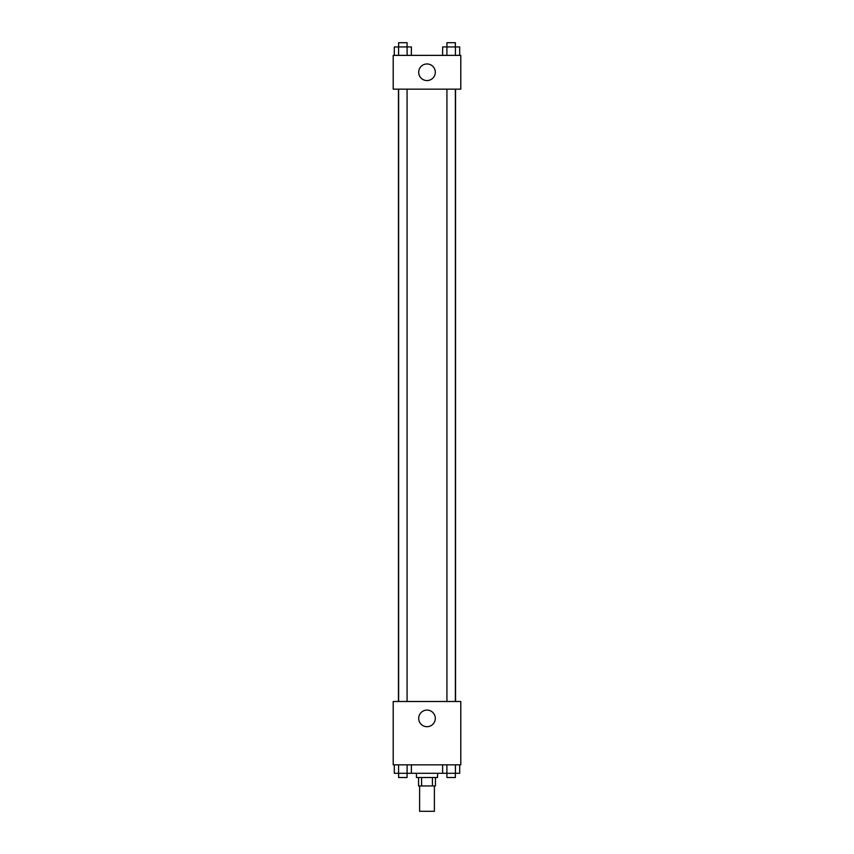<?xml version="1.0" encoding="UTF-8"?>
<svg xmlns="http://www.w3.org/2000/svg" width="854" height="854" viewBox="0 0 854 854"><rect width="100%" height="100%" fill="white"/><g stroke="black" fill="none" stroke-linecap="round" stroke-linejoin="round"><path stroke-width="1.28" d="M419.613 785.958L419.613 811.3L434.387 811.3L434.387 785.958M432.412 777.514L432.412 785.958L418.556 785.958L418.556 777.514M432.412 785.958L435.444 785.958L435.444 777.514M437.558 773.297L437.558 777.514L416.442 777.514L416.442 773.297M421.588 777.514L421.588 785.958M411.382 764.842L411.382 773.297L446.888 773.297L446.93 777.514L455.374 777.514L455.374 773.297M460.786 764.842L393.214 764.842L393.214 701.497L460.786 701.497L460.786 764.842M427 726.701A8.305 8.305 0 0 1 419.805 714.243A8.305 8.305 0 0 1 434.195 714.243A8.305 8.305 0 0 1 427 726.701M455.545 89.158L455.545 701.497M446.93 701.497L446.93 89.158M407.07 89.158L407.07 701.497M460.786 89.158L393.214 89.158L393.214 55.371L460.786 55.371L460.786 89.158M435.305 72.259A8.305 8.305 0 0 1 422.847 79.454A8.305 8.305 0 0 1 422.847 65.075A8.305 8.305 0 0 1 435.305 72.259M459.687 55.371L459.687 46.927L442.618 46.927L442.618 55.371M455.428 46.927L455.428 55.371M455.374 46.927L455.374 42.7L446.93 42.7L446.888 55.371M411.382 55.371L411.382 46.927L394.313 46.927L394.313 55.371M398.626 46.927L398.626 42.7L407.07 42.7L407.112 55.371M398.572 46.927L398.572 55.371M459.687 764.842L459.687 773.297L446.888 773.297L446.888 764.842M442.618 764.842L442.618 773.297M455.428 764.842L455.428 773.297M411.382 773.297L394.313 773.297L394.313 764.842M407.112 764.842L407.07 777.514L398.626 777.514L398.626 773.297M398.572 764.842L398.572 773.297M398.455 89.158L398.455 701.497M455.374 701.497L455.374 89.158M398.626 89.158L398.626 701.497"/></g></svg>
